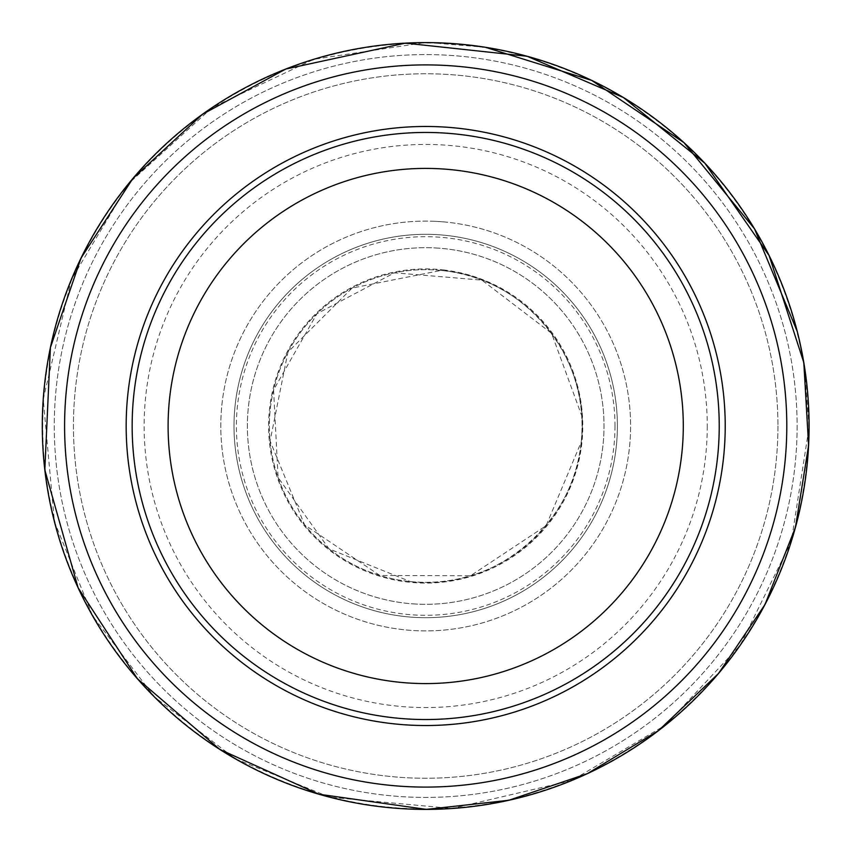 <?xml version="1.0" encoding="UTF-8"?>
<svg xmlns="http://www.w3.org/2000/svg" width="852" height="852" viewBox="0 0 852 852"><rect width="100%" height="100%" fill="white"/><g stroke="black" fill="none" stroke-linecap="round" stroke-linejoin="round"><path stroke-width="0.64" stroke-dasharray="4.26 3.19" d="M797.11 426A371.419 371.419 0 0 1 239.987 747.662A371.419 371.419 0 0 1 239.987 104.338A371.419 371.419 0 0 1 797.11 426A371.419 371.419 0 0 1 239.987 747.662A371.419 371.419 0 0 1 239.987 104.338A371.419 371.419 0 0 1 797.11 426A371.419 371.419 0 0 1 239.987 747.662A371.419 371.419 0 0 1 239.987 104.338A371.419 371.419 0 0 1 797.11 426M614.995 426A189.304 189.304 0 0 1 331.045 589.946A189.304 189.304 0 0 1 331.045 262.054A189.304 189.304 0 0 1 614.995 426M617.391 426A191.7 191.7 0 0 1 329.841 592.012A191.7 191.7 0 0 1 329.841 259.988A191.7 191.7 0 0 1 617.391 426A191.7 191.7 0 0 1 329.841 592.012A191.7 191.7 0 0 1 329.841 259.988A191.7 191.7 0 0 1 617.391 426A191.7 191.7 0 0 1 329.841 592.012A191.7 191.7 0 0 1 329.841 259.988A191.7 191.7 0 0 1 617.391 426M719.237 426A293.546 293.546 0 0 1 278.923 680.216A293.546 293.546 0 0 1 278.923 171.785A293.546 293.546 0 0 1 719.237 426M443.562 221.882A204.895 204.895 0 0 1 629.734 444.797A204.895 204.895 0 0 1 416.01 630.672A204.895 204.895 0 0 1 221.264 412.219A204.895 204.895 0 0 1 443.562 221.882M430.686 808.942A382.974 382.974 0 0 0 802.659 358.415A382.974 382.974 0 0 0 420.696 43.058A382.974 382.974 0 0 0 42.749 430.995A382.974 382.974 0 0 0 430.686 808.942M444.563 270.052A157.088 157.088 0 0 0 269.743 407.139A157.088 157.088 0 0 0 406.83 581.948A157.088 157.088 0 0 0 582.63 419.099A157.088 157.088 0 0 0 444.563 270.052M435.372 221.328A204.895 204.895 0 0 1 630.32 436.618A204.895 204.895 0 0 1 407.831 630.118A204.895 204.895 0 0 1 221.264 412.219A204.895 204.895 0 0 1 435.372 221.328M777.94 426A352.249 352.249 0 0 1 249.572 731.059A352.249 352.249 0 0 1 249.572 120.941A352.249 352.249 0 0 1 777.94 426A352.249 352.249 0 0 1 249.572 731.059A352.249 352.249 0 0 1 249.572 120.941A352.249 352.249 0 0 1 777.94 426M707.256 426A281.565 281.565 0 0 1 284.919 669.842A281.565 281.565 0 0 1 284.919 182.158A281.565 281.565 0 0 1 707.256 426M786.769 429.994A361.099 361.099 0 0 0 428.034 64.912A361.099 361.099 0 0 0 64.603 423.103A361.099 361.099 0 0 0 422.251 787.088A361.099 361.099 0 0 0 786.769 429.994M358.181 803.404A383.4 383.4 0 0 0 809.091 427.097A383.4 383.4 0 0 0 84.412 251.297A383.4 383.4 0 0 0 114.285 649.65M178.483 719.056A383.4 383.4 0 0 0 270.233 776.47M410.355 581.586A156.331 156.331 0 0 0 581.692 415.68A156.331 156.331 0 0 0 423.923 269.679A156.331 156.331 0 0 0 269.509 419.205A156.331 156.331 0 0 0 410.355 581.586C502.669 593.748 590.883 508.325 581.692 415.669L551.595 333.324L481.891 280.116L394.497 272.81L316.933 313.696L273.588 389.907L278.082 477.482L329.021 548.858L410.366 581.586M413.369 603.887A178.313 178.313 0 0 0 603.205 409.056A178.313 178.313 0 0 0 418.502 247.825A178.313 178.313 0 0 0 247.399 423.433A178.313 178.313 0 0 0 413.369 603.887M438.024 248.113A178.313 178.313 0 0 0 247.825 413.401A178.313 178.313 0 0 0 412.815 603.855A178.313 178.313 0 0 0 603.525 439.142A178.313 178.313 0 0 0 438.024 248.113M441.027 270.414A156.331 156.331 0 0 0 270.137 410.43A156.331 156.331 0 0 0 409.887 581.533A156.331 156.331 0 0 0 581.202 442.05A156.331 156.331 0 0 0 441.027 270.414L352.089 288.072L287.912 352.142L270.084 441.048L304.611 524.896L379.864 575.473L470.549 575.76L546.143 525.663L581.202 442.05C592.012 358.98 524.587 276.421 441.027 270.414M803.905 363.133L809.091 427.097L791.316 541.393L740.26 645.198L665.763 724.946L571.809 780.464L452.103 808.495L329.681 797.184L235.344 758.812L154.436 696.957L92.676 615.975L54.4 521.594L43.239 399.162L71.398 279.488L129.121 183.031L212.318 107.459L313.866 59.278L425.031 42.6M803.809 362.579L797.291 331.588M485.491 47.297L429.429 42.621"/><path stroke-width="1.28" d="M725.222 426A299.531 299.531 0 0 1 275.931 685.402A299.531 299.531 0 0 1 275.931 166.598A299.531 299.531 0 0 1 725.222 426A299.531 299.531 0 0 1 275.931 685.402A299.531 299.531 0 0 1 275.931 166.598A299.531 299.531 0 0 1 725.222 426M719.237 426A293.546 293.546 0 0 1 278.923 680.216A293.546 293.546 0 0 1 278.923 171.785A293.546 293.546 0 0 1 719.237 426A293.546 293.546 0 0 1 278.923 680.216A293.546 293.546 0 0 1 278.923 171.785A293.546 293.546 0 0 1 719.237 426M683.293 426A257.602 257.602 0 0 1 296.901 649.086A257.602 257.602 0 0 1 296.901 202.914A257.602 257.602 0 0 1 683.293 426M114.285 649.65A383.4 383.4 0 0 0 178.483 719.056M270.233 776.47A383.4 383.4 0 0 0 358.181 803.404M803.819 362.611A383.4 383.4 0 0 0 383.112 44.975A383.4 383.4 0 0 0 42.909 447.651A383.4 383.4 0 0 0 426.351 809.4A383.4 383.4 0 0 0 803.819 362.622L808.601 445.458L795.438 527.409L764.958 604.601L718.566 673.431L658.458 730.665L587.433 773.616L508.836 800.273L426.362 809.4L318.808 794.202L219.848 749.451L137.406 678.746L78.086 587.752L44.815 469.91L50.396 347.595L81.089 257.943L132.827 178.569L202.446 114.306L285.708 69.065L405.371 43.143L527.111 56.253L623.387 97.501L704.902 163.243L769.143 255.6L803.819 362.611M423.348 787.088A361.099 361.099 0 0 0 782.306 369.225A361.099 361.099 0 0 0 388.533 66.818A361.099 361.099 0 0 0 65.018 443.434A361.099 361.099 0 0 0 423.348 787.088M803.905 363.133L803.809 362.579M797.291 331.588L754.51 228.826L684.018 142.689L591.746 80.429L485.491 47.297M429.429 42.621L425.031 42.6"/></g></svg>
